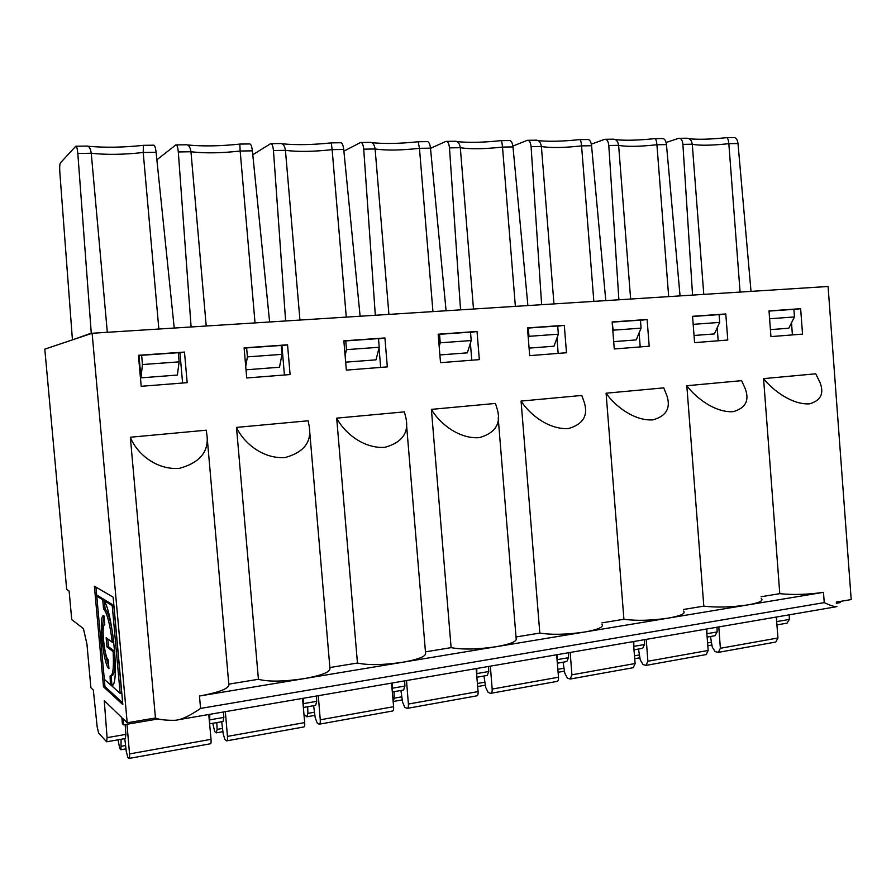 <?xml version="1.0" encoding="UTF-8"?>
<svg xmlns="http://www.w3.org/2000/svg" width="896" height="896" viewBox="0 0 896 896"><rect width="100%" height="100%" fill="white"/><g stroke="black" fill="none" stroke-linecap="round" stroke-linejoin="round"><path stroke-width="1.34" d="M836.237 602.112L851.2 599.57L828.083 286.485L92.12 333.267L44.8 349.138L66.696 589.467L69.138 591.091L71.736 619.618L83.418 628.611L86.923 643.933L90.899 687.725L93.33 690.066L97.171 726.902L98.605 732.995L106.624 741.798L107.083 737.654L104.272 700.638L121.856 717.618L122.405 723.688L123.581 724.842L158.178 718.939M111.171 675.752L111.586 675.696C114.475 675.819 115.494 667.733 114.654 651.414L113.131 651.65L106.982 646.912L106.154 637.728L112.28 642.264L113.814 642.04C111.418 623.392 108.494 612.315 105.067 608.798L104.429 601.754M105.067 608.798L103.555 609L102.726 599.805C112.045 603.568 120.837 691.186 111.07 685.216L120.154 693.437L121.699 693.19L113.792 605.438L112.235 605.651L120.154 693.437M206.248 430.203L206.998 435.568C208.891 451.819 199.685 462.75 179.346 468.373C154.885 470.12 136.147 452.211 130.334 437.237L206.248 430.203M239.814 144.066L249.39 143.942C250.802 143.707 251.798 146.003 252.392 150.842L240.173 151.021L239.814 144.088C220.349 146.149 202.955 146.451 187.611 144.973M185.886 144.771L185.842 144.76C188.485 144.48 190.187 146.81 190.96 151.76L178.315 151.95C177.811 147.011 176.982 144.67 175.862 144.906L156.878 159.79M191.106 326.984L178.315 151.95M72.408 339.528L59.83 172.312C59.506 167.317 59.707 164.17 60.446 162.859L75.802 146.216C76.642 145.981 77.314 148.389 77.818 153.462L91.269 333.178L72.442 339.875M92.12 333.267L127.198 722.781L155.445 717.976L130.334 437.237M155.445 717.976C158.861 719.578 165.088 720.35 174.104 720.306L175.37 720.25C181.44 719.768 189.84 715.826 200.57 708.422L824.242 602.616C830.346 605.506 834.467 606.85 836.595 606.626L836.875 606.514M228.872 684.891L228.894 685.216C227.73 689.069 217.918 692.675 199.472 696.013L200.57 708.422M308.123 420.784L309.288 426.731C311.797 442.086 303.744 452.357 285.141 457.542C262.024 459.166 243.04 441.874 236.488 427.403L308.123 420.784M309.445 428.59L329.974 668.741C329.75 672.246 321.149 675.539 304.158 678.619C283.45 681.677 268.206 681.89 258.418 679.28L236.488 427.403M425.466 651.851L451.114 647.64L431.39 409.371L495.477 403.435L497.594 410.424C501.021 424.178 494.883 433.25 479.192 437.674C458.472 439.096 439.163 422.901 431.39 409.371M406.414 423.27L425.566 653.162C426.149 656.354 418.6 659.366 402.931 662.211L199.472 696.013M824.242 602.616L823.48 592.334L402.931 662.211C383.253 665.101 368.099 665.37 357.459 663.018L336.683 418.141L404.376 411.869L406.011 418.365C409.024 432.891 401.99 442.546 384.922 447.328C363.048 448.851 343.885 432.118 336.683 418.141M498.198 417.872L516.13 638.4C517.384 641.312 510.765 644.078 496.283 646.699C477.557 649.443 462.504 649.757 451.114 647.64M118.037 739.805L119.728 748.462L120.949 749.75L121.106 739.278M212.778 723.285L214.726 731.662L216.294 732.85L217.112 729.389L216.821 722.579M836.326 603.266L840.325 602.582L840.235 601.44M127.198 722.781L123.032 718.749L123.581 724.842M221.682 721.739L223.227 734.07L224.986 739.614L226.632 740.869C227.371 740.891 227.64 739.402 227.45 736.4L225.355 711.659M112.571 684.97L110.6 684.925M113.792 605.438L98.246 595.93L96.779 596.12L104.306 679.314L110.398 684.757L111.899 684.51L111.115 675.797M124.79 738.629L126.269 751.318L127.736 757.075L129.024 758.43C129.584 758.498 129.752 756.986 129.539 753.906L126.974 724.27M110.398 684.757L110.085 675.931C112.963 676.066 113.971 667.968 113.131 651.65M108.125 659.546L108.954 668.718C103.13 664.899 98.134 613.01 103.846 615.742L104.787 624.982C101.035 623.078 104.328 657.205 108.125 659.546M95.962 587.115L104.955 686.571L122.662 702.766M103.499 686.806L94.394 586.197L113.154 597.173L122.83 704.592L103.499 686.806L104.955 686.571M303.352 707.493L315.638 705.354L316.736 701.322L316.422 696.024M303.442 698.253L303.33 707.258M129.539 753.906L211.03 739.334C211.243 742.347 211.008 743.837 210.314 743.803L129.282 758.386M227.45 736.4L304.696 722.59L302.534 698.41M211.03 739.334L208.757 714.515M114.654 651.414L108.483 646.688L107.789 638.938M112.28 642.264C109.883 623.616 106.982 612.528 103.555 609M96.779 596.12L112.235 605.651M287.549 344.803L244.104 347.861L246.725 377.978L290.102 374.55L287.549 344.803L281.915 345.766L284.424 374.998M174.227 328.048L156.094 152.286C155.512 147.325 154.638 144.962 153.485 145.197L143.382 145.331M156.094 152.286L143.214 152.477L143.394 145.342M106.848 741.765L125.35 738.539L125.877 734.395L125.149 724.584M209.698 723.822L223.026 721.504L223.854 717.416L223.485 711.984M209.81 714.336L209.608 723.878M304.696 722.59C304.886 725.525 304.55 727.003 303.699 726.992L226.968 740.802M252.392 150.842L269.618 321.989M206.214 326.021L190.96 151.76C204.837 153.406 221.245 153.16 240.173 151.021L255.035 322.918M281.277 345.811L281.915 345.766M244.149 348.331L246.624 347.894L247.408 356.877L282.016 354.357L279.485 367.237L246.008 369.802M247.408 356.877L245.728 366.475M108.483 646.688L106.982 646.912M182.605 383.04L179.95 352.957L178.36 353.069M142.453 364.538L179.133 361.861L177.374 375.054L140.986 377.843L139.026 355.846L141.635 355.286L142.453 364.538L140.986 377.843M282.016 354.357L281.254 345.453L246.624 347.894M184.486 352.061L138.432 355.298L141.198 386.299L187.174 382.67L184.486 352.061L179.95 352.957M179.133 361.861L178.326 352.699L141.635 355.286M86.419 146.082C88.872 145.779 90.485 148.176 91.258 153.261L77.818 153.462M107.318 332.304L91.258 153.261C106.691 154.93 124.006 154.672 143.214 152.477L158.85 329.034M228.805 684.141L258.418 679.28M815.741 373.8L819.941 382.357C824.354 393.445 820.859 400.613 809.446 403.85C792.478 404.958 773.002 390.6 763.571 378.627L815.741 373.8M823.48 592.334C807.901 594.597 793.341 595.034 779.778 593.667L763.571 378.627M726.835 137.693L733.387 137.614C735.851 137.357 737.397 139.339 738.002 143.539L751.016 291.39M776.619 616.986L776.731 621.611L789.331 619.427L789.23 614.824M692.563 295.098L682.898 144.368C682.405 140.09 680.971 138.074 678.63 138.331L666.098 142.498M703.774 294.392L692.272 144.222C691.533 139.989 689.483 137.995 686.101 138.253M769.026 311.091L793.901 309.333L794.472 316.949L769.608 318.763M689.114 138.723C697.962 139.686 710.315 139.35 726.186 137.704L726.208 137.704C727.518 137.424 728.403 139.406 728.84 143.674L740.085 292.085M800.643 308.694L769.014 310.912L770.952 336.605L802.536 334.118L800.643 308.694L793.912 309.49M792.411 334.914L791.504 322.829M794.472 316.949L788.782 328.227L770.426 329.627M329.874 667.542L357.459 663.018M516.006 636.978L539.806 633.069L521.069 401.072L581.818 395.45L584.438 402.886C588.202 415.901 582.859 424.458 568.411 428.534C548.733 429.867 529.346 414.176 521.069 401.072M601.899 622.877L623.918 619.259L606.088 393.198L663.757 387.867L666.904 395.707C670.936 408.038 666.288 416.102 652.96 419.877C634.256 421.131 614.802 405.91 606.088 393.198M683.48 609.482L703.808 606.144L686.818 385.728L741.63 380.654L745.304 388.875C749.56 400.568 745.517 408.162 733.197 411.667C715.4 412.843 695.923 398.059 686.818 385.728M761.062 596.736L779.778 593.667M384.91 337.949L343.862 340.838L346.338 370.115L387.33 366.878L384.91 337.949L378.515 338.934M564.301 325.326L527.464 327.914L529.693 355.645L566.485 352.744L564.301 325.326L557.726 326.2M647.114 319.491L612.147 321.955L614.275 348.97L649.197 346.214L647.114 319.491L640.472 320.342M477.03 331.464L438.166 334.208L440.518 362.678L479.326 359.621L477.03 331.464L470.523 332.394M725.794 313.958L692.563 316.299L694.579 342.63L727.776 340.021L725.794 313.958L719.096 314.776M761.197 598.427C763.907 600.645 759.472 602.806 747.902 604.89C731.629 607.253 716.934 607.678 703.808 606.144M591.326 144.166L604.744 139.294C606.917 139.07 608.272 141.131 608.798 145.477L618.89 299.779M718.189 340.771L717.192 327.802M612.562 139.171L612.595 139.182C615.854 138.936 617.87 140.986 618.621 145.331L608.798 145.477M605.786 300.619L591.562 145.734C590.968 141.366 589.568 139.294 587.362 139.518L580.026 139.619M591.562 145.734L581.571 145.891C581.134 141.422 580.451 139.35 579.533 139.642M535.506 140.19L535.472 140.179C538.664 139.933 540.635 142.038 541.386 146.496L531.082 146.642C530.555 142.195 529.29 140.078 527.274 140.314L512.893 146.082M683.603 611.083C685.91 613.514 680.848 615.854 668.394 618.094C651.37 620.581 636.541 620.973 623.918 619.259M541.643 304.696L531.082 146.642M553.963 303.912L541.386 146.496C550.301 148.03 563.696 147.829 581.571 145.891L593.846 301.381M640.203 346.931L639.117 332.886M612.158 322.168L613.189 330.176L641.077 328.149L636.205 339.909L613.693 341.634M613.189 330.176L612.864 331.027M343.896 151.155L360.517 142.486C362.13 142.251 363.205 144.48 363.72 149.162L375.312 315.269M471.789 360.214L470.389 343.112M369.578 142.363L369.533 142.352C372.49 142.094 374.349 144.301 375.11 148.994L363.72 149.162M638.49 649.051L640.259 659.882L643.014 664.563L645.982 665.392L647.886 661.237L646.24 639.386M252.784 154.75L270.603 143.674C271.992 143.427 272.944 145.712 273.459 150.517L285.622 320.97M454.597 141.254L454.563 141.243C457.643 140.986 459.558 143.136 460.32 147.706L449.49 147.874C448.963 143.304 447.787 141.142 445.962 141.378L430.506 148.355M501.211 140.65L509.04 140.549C511.078 140.314 512.4 142.442 512.994 146.922L502.51 147.078C502.074 142.509 501.514 140.37 500.83 140.672L500.853 140.65M512.994 146.922L527.89 305.57M602.022 624.389C603.848 627.054 598.058 629.597 584.64 632.016C566.798 634.626 551.846 634.984 539.806 633.069M476.806 668.483L476.784 676.2M476.874 677.23L487.2 675.438L488.757 671.518L488.533 666.467M558.186 353.394L556.954 338.027M710.472 636.496L712.264 647.069L715.165 651.605L718.312 652.378L720.373 648.278L718.805 626.92M720.373 648.278L777.963 637.986L776.317 617.042M777.963 637.986L775.813 642.029L718.984 652.254M707.112 637.09L715.053 635.701L717.147 631.938L717.013 627.222M641.077 328.149L640.45 320.152L612.562 322.112M680.053 295.893L666.456 144.614L656.925 144.749C656.477 140.403 655.693 138.365 654.573 138.656L654.606 138.645C638.053 140.358 624.982 140.683 615.362 139.63M633.998 649.835L642.667 648.323L644.594 644.515L644.437 639.688M706.854 628.97L706.933 634.827M630.638 299.04L618.621 145.331C626.539 146.843 639.307 146.653 656.925 144.749L668.674 296.621M692.574 316.478L719.085 314.608L719.678 322.403L714.381 333.928L694.03 335.485M693.179 324.341L719.678 322.403M647.886 661.237L708.187 650.462L706.182 654.562L646.61 665.28M666.456 144.614C665.862 140.336 664.395 138.32 662.043 138.544L655.166 138.634M471.195 340.547L470.501 332.125L439.522 334.298L440.227 342.81L471.195 340.547L467.365 352.845L439.88 354.95M440.227 342.81L439.174 346.394M400.926 690.48L402.584 702.162L404.813 707.325L407.075 708.389C408.094 708.366 408.531 706.91 408.397 704.054L406.504 680.557M393.154 701.557L394.184 698.174L394.072 691.678M408.397 704.054L478.094 691.589C478.24 694.389 477.747 695.822 476.627 695.878L407.546 708.31M438.189 334.499L439.522 334.298M418.443 141.736L426.821 141.624C428.669 141.389 429.89 143.573 430.483 148.165L419.462 148.322L418.174 141.736C399.84 143.674 384.362 143.976 371.728 142.654M392.314 691.981L403.581 690.021L404.925 686.045L404.656 680.87M478.094 691.589L476.134 668.595M388.92 314.406L375.11 148.994C386.288 150.584 401.072 150.36 419.462 148.322L432.947 311.606M430.483 148.165L446.096 310.766M392.325 682.987L392.258 691.354M633.786 641.514L633.842 647.998M360.114 316.232L343.728 149.464C343.134 144.76 342.014 142.52 340.379 142.755L331.419 142.867M343.728 149.464L332.136 149.643L346.282 317.117M299.947 320.062L285.443 150.338L273.459 150.517M343.885 341.208L345.766 340.906L346.506 349.642L345.106 355.566M346.506 349.642L379.221 347.256L378.493 338.598L345.766 340.906M380.677 367.405L379.042 347.939M313.611 705.701L315.213 717.707L317.218 723.061L319.189 724.214C320.074 724.203 320.432 722.736 320.264 719.802L393.602 706.698L391.541 683.122M393.602 706.698C393.77 709.565 393.355 711.021 392.358 711.043L319.603 724.136M303.946 714.224L306.824 716.811L307.888 713.384L307.698 706.731M320.264 719.802L318.282 695.699M280.078 143.528L280.123 143.528C282.89 143.259 284.682 145.522 285.443 150.338C297.909 151.95 313.477 151.726 332.136 149.643L331.285 142.89M379.221 347.256L375.995 359.845L345.666 362.163M789.331 619.427L787.091 623.134L776.944 624.915M563.08 662.2L564.816 673.299L567.414 678.138L570.17 679.045L571.906 674.822L570.181 652.445M571.906 674.822L635.118 663.522L633.27 667.688L570.752 678.933M557.334 663.208L566.798 661.55L568.557 657.686L568.366 652.758M635.118 663.522L633.326 641.603M557.189 654.674L557.211 661.763M483.986 675.998L485.677 687.378L488.107 692.373L490.627 693.358C491.77 693.302 492.285 691.869 492.162 689.08L490.358 666.154M473.491 309.03L460.32 147.706C470.31 149.274 484.378 149.061 502.51 147.078L515.368 306.365M460.544 309.848L449.49 147.874M527.486 328.16L528.326 328.048L528.987 336.325L558.354 334.186L553.974 346.214L529.088 348.118M528.987 336.325L528.304 338.318M558.354 334.186L557.704 325.976L528.326 328.048M492.162 689.08L558.51 677.219C558.622 679.952 558.074 681.363 556.842 681.442L491.165 693.258M558.51 677.219L556.629 654.774M108.674 665.549C106.691 660.587 105.09 653.262 103.858 643.597M103.656 641.883C102.312 628.634 102.502 620.066 104.205 616.179M708.187 650.462L706.474 629.037M217.112 729.389L222.522 728.437M121.486 746.245L125.586 745.517M303.766 703.573L316.736 701.322M107.083 737.654L125.877 734.395M210.179 719.79L223.854 717.416M738.002 143.539L728.84 143.674C711.48 145.533 699.283 145.712 692.272 144.222L682.898 144.368M634.48 655.805L639.453 654.931M477.042 673.546L488.757 671.518M707.582 642.925L711.446 642.242M394.184 698.174L401.822 696.819M392.605 688.173L404.925 686.045M633.954 646.352L644.594 644.515M307.888 713.384L314.474 712.219M557.85 669.323L564.021 668.226M557.39 659.624L568.557 657.686M477.411 683.502L484.904 682.181M706.989 633.696L717.147 631.938M185.774 144.782L176.378 144.906M206.998 435.568L228.894 685.216M216.597 732.805L222.936 731.674M121.184 749.706L125.978 748.866M111.07 685.216L112.515 684.981M178.987 719.622L836.013 606.794M143.203 145.354C123.256 147.482 104.854 147.784 87.987 146.238M86.363 146.082L76.194 146.216M685.989 138.23L679.762 138.309M612.461 139.194L605.73 139.283M579.533 139.619L579.566 139.619C562.386 141.411 548.576 141.736 538.07 140.582M535.371 140.202L528.192 140.291M369.454 142.374L361.256 142.486M456.949 141.59C468.451 142.822 483.078 142.52 500.819 140.65M454.462 141.266L446.802 141.366M707.806 645.747L711.917 645.019M393.322 701.478L402.259 699.899M331.285 142.878L331.296 142.878C312.379 144.872 295.971 145.174 282.061 143.774M280.011 143.55L271.23 143.662M307.194 716.744L314.899 715.378M558.096 672.28L564.48 671.149M634.715 658.706L639.912 657.787M477.669 686.538L485.352 685.171"/></g></svg>
